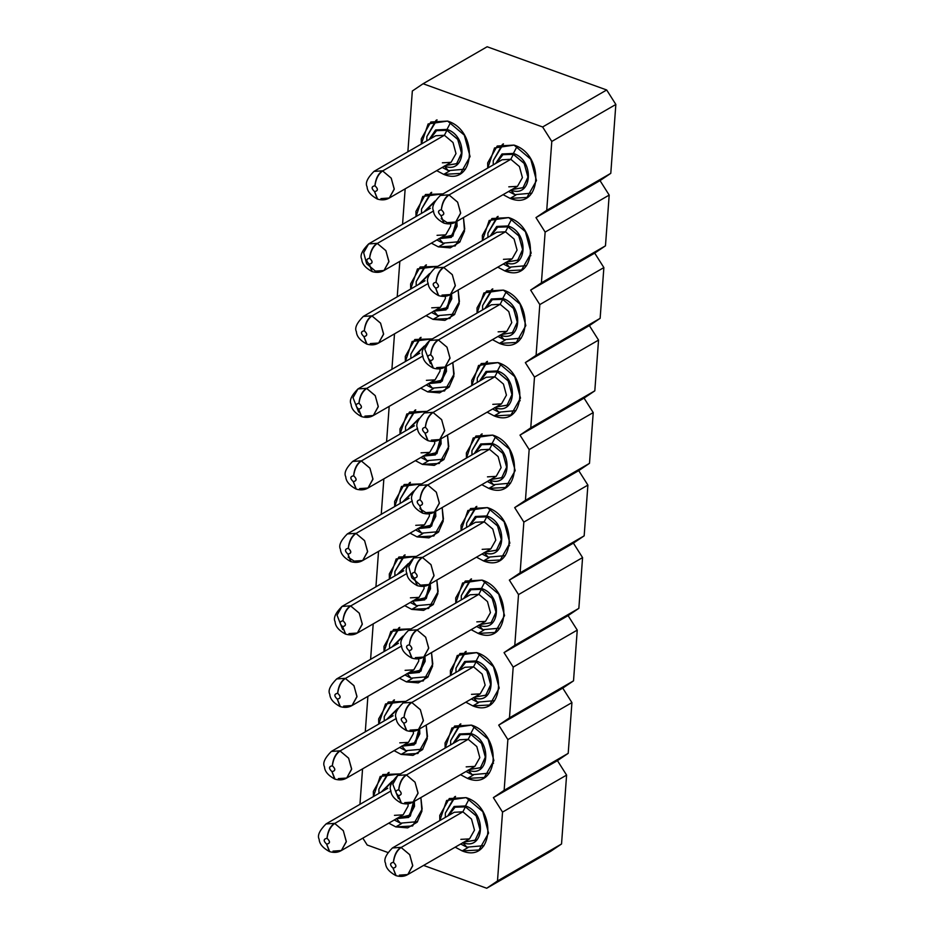 <?xml version="1.0" encoding="UTF-8"?>
<svg xmlns="http://www.w3.org/2000/svg" width="935" height="935" viewBox="0 0 935 935"><rect width="100%" height="100%" fill="white"/><g stroke="black" fill="none" stroke-linecap="round" stroke-linejoin="round"><path stroke-width="1.4" d="M578.73 470.621L587.893 485.101L584.165 535.848L573.412 543.118L582.575 557.599L578.847 608.358L568.083 615.627L577.246 630.108L573.517 680.855L562.765 688.125L571.928 702.606L568.2 753.353L557.435 760.634L566.598 775.103L561.538 843.989L550.785 851.259L561.538 843.989L566.598 775.103L557.435 760.634L568.2 753.353L571.928 702.606L562.765 688.125L573.517 680.855L577.246 630.108L568.083 615.627L578.847 608.358L582.575 557.599L573.412 543.118L584.165 535.848L587.893 485.101L578.73 470.621L514.682 507.611L525.435 500.342L529.163 449.583L520 435.114L530.764 427.833L534.493 377.085L525.33 362.605L536.082 355.335L539.811 304.588L530.648 290.107L541.412 282.837L545.14 232.079L535.977 217.598L546.73 210.328L551.79 141.454L542.627 126.973L423.099 83.741L412.335 91.011L407.87 151.821L412.335 91.011L423.099 83.741L542.627 126.973L606.686 89.982L615.849 104.463L610.789 173.337L600.025 180.607L609.188 195.088L605.471 245.835L594.707 253.116L603.87 267.585L600.141 318.344L589.377 325.614L598.54 340.095L594.812 390.842L584.059 398.123L593.222 412.592L589.494 463.351L578.73 470.621L589.494 463.351L593.222 412.592L584.059 398.123L594.812 390.842L598.54 340.095L589.377 325.614L600.141 318.344L603.87 267.585L594.707 253.116L605.471 245.835L609.188 195.088L600.025 180.607L610.789 173.337L615.849 104.463L606.686 89.982L487.158 46.75L606.686 89.982L542.627 126.973L551.79 141.454L615.849 104.463L551.79 141.454L546.73 210.328L610.789 173.337L546.73 210.328L535.977 217.598L600.025 180.607L535.977 217.598L545.14 232.079L609.188 195.088L545.14 232.079L541.412 282.837L605.471 245.835L541.412 282.837L530.648 290.107L594.707 253.116L530.648 290.107L539.811 304.588L603.87 267.585L539.811 304.588L536.082 355.335L600.141 318.344L536.082 355.335L525.33 362.605L589.377 325.614L525.33 362.605L534.493 377.085L598.54 340.095L534.493 377.085L530.764 427.833L594.812 390.842L530.764 427.833L520 435.114L584.059 398.123L520 435.114L529.163 449.583L593.222 412.592L529.163 449.583L525.435 500.342L589.494 463.351L525.435 500.342L514.682 507.611L523.845 522.092L514.682 507.611L578.73 470.621M381.246 514.332L383.853 478.86L381.246 514.332M378.535 551.37L375.928 586.829L378.535 551.37M373.205 623.867L370.599 659.339L373.205 623.867M367.887 696.376L365.281 731.836L367.887 696.376M362.558 768.874L359.952 804.345L362.558 768.874M362.838 838.146L367.198 845.018L387.698 852.428L367.198 845.018L362.838 838.146M423.602 865.424L486.726 888.25L497.49 880.98L502.539 812.094L493.376 797.625L504.14 790.344L507.869 739.597L498.706 725.116L509.47 717.846L513.186 667.099L504.035 652.618L514.788 645.349L518.516 594.59L509.353 580.109L520.117 572.839L523.845 522.092L587.893 485.101L523.845 522.092L520.117 572.839L584.165 535.848L520.117 572.839L509.353 580.109L573.412 543.118L509.353 580.109L518.516 594.59L582.575 557.599L518.516 594.59L514.788 645.349L578.847 608.358L514.788 645.349L504.035 652.618L568.083 615.627L504.035 652.618L513.186 667.099L577.246 630.108L513.186 667.099L509.47 717.846L573.517 680.855L509.47 717.846L498.706 725.116L562.765 688.125L498.706 725.116L507.869 739.597L571.928 702.606L507.869 739.597L504.14 790.344L568.2 753.353L504.14 790.344L493.376 797.625L557.435 760.634L493.376 797.625L502.539 812.094L566.598 775.103L502.539 812.094L497.49 880.98L561.538 843.989L497.49 880.98L486.726 888.25L550.785 851.259L486.726 888.25L423.602 865.424M405.159 188.858L402.553 224.318L405.159 188.858M399.829 261.356L397.223 296.827L399.829 261.356M394.5 333.865L391.905 369.325L394.5 333.865M389.182 406.363L386.576 441.834L389.182 406.363M462.194 850.908L455.181 847.18L462.194 850.908L468.003 847.566L462.194 850.908L479.012 849.985L488.561 833.097L482.799 811.662L466.109 797.625C497.712 807.361 493.563 863.952 462.194 850.908M439.812 820.591L446.603 800.477L466.109 797.625L449.303 798.548L439.754 815.437L439.812 820.591M467.523 778.411L460.499 774.683L467.523 778.411L473.32 775.057L467.523 778.411L484.33 777.488L493.89 760.587L488.117 739.164L471.439 725.116C503.042 734.852 498.881 791.442 467.523 778.411M445.142 748.082L451.921 727.979L471.439 725.116L454.632 726.039L445.072 742.939L445.142 748.082M472.853 705.902L465.829 702.185L472.853 705.902L478.65 702.559L472.853 705.902L489.659 704.978L499.208 688.09L493.446 666.667L476.757 652.618C508.371 662.354 504.21 718.945 472.853 705.902M450.471 675.584L457.25 655.482L476.757 652.618L459.95 653.542L450.401 670.43L450.471 675.584M478.171 633.404L471.147 629.676L478.171 633.404L483.968 630.05L478.171 633.404L494.977 632.481L504.538 615.581L498.764 594.157L482.086 580.109C513.689 589.856 509.54 646.436 478.171 633.404M455.789 603.087L462.568 582.972L482.086 580.109L465.279 581.044L455.719 597.933L455.789 603.087M483.5 560.907L476.476 557.178L483.5 560.907L489.297 557.552L483.5 560.907L500.307 559.971L509.856 543.083L504.094 521.66L487.416 507.611C519.019 517.347 514.858 573.938 483.5 560.907M461.119 530.577L467.897 510.475L487.416 507.611L470.597 508.535L461.048 525.435L461.119 530.577M395.797 826.891L388.773 823.162L395.797 826.891L401.594 823.548L395.797 826.891L412.604 825.967L422.152 809.079L420.867 797.567L421.919 811.206L417.127 822.192L407.66 827.884L395.797 826.891M373.416 796.573L380.194 776.459L400.46 773.888L382.894 774.531L373.345 791.419L373.416 796.573M401.115 754.393L394.091 750.665L401.115 754.393L406.912 751.039L401.115 754.393L417.922 753.47L427.482 736.57L426.196 725.069L427.237 738.697L422.445 749.695L412.978 755.375L401.115 754.393M378.733 724.064L385.512 703.962L405.79 701.39L388.224 702.021L378.663 718.921L378.733 724.064M406.444 681.884L399.42 678.167L406.444 681.884L412.242 678.541L406.444 681.884L423.251 680.96L432.8 664.072L431.514 652.56L432.566 666.199L427.774 677.185L418.307 682.877L406.444 681.884M384.063 651.566L390.842 631.464L411.108 628.881L393.542 629.524L383.993 646.412L384.063 651.566M411.762 609.386L404.738 605.658L411.762 609.386L417.559 606.032L411.762 609.386L428.581 608.463L438.129 591.563L436.844 580.062L437.884 593.702L433.104 604.688L423.625 610.368L411.762 609.386M389.381 579.069L396.159 558.955L416.437 556.383L398.871 557.026L389.322 573.915L389.381 579.069M417.092 536.889L410.068 533.16L417.092 536.889L422.889 533.534L417.092 536.889L433.898 535.954L443.447 519.065L442.161 507.565L443.213 521.192L438.421 532.179L428.955 537.87L417.092 536.889M394.71 506.56L401.489 486.457L421.755 483.886L404.189 484.517L394.64 501.417L394.71 506.56M488.818 488.397L481.794 484.669L488.818 488.397L494.615 485.055L488.818 488.397L505.636 487.474L515.185 470.585L509.423 449.151L492.733 435.114C524.336 444.85 520.187 501.429 488.818 488.397M466.436 458.08L473.215 437.966L492.733 435.114L475.927 436.037L466.378 452.926L466.436 458.08M494.147 415.9L487.123 412.171L494.147 415.9L499.944 412.545L494.147 415.9L510.954 414.976L520.503 398.076L514.741 376.653L498.063 362.605C529.666 372.34 525.505 428.931 494.147 415.9M471.766 385.571L478.545 365.468L498.063 362.605L481.244 363.528L471.696 380.428L471.766 385.571M499.465 343.39L492.441 339.662L499.465 343.39L505.262 340.048L499.465 343.39L516.284 342.467L525.832 325.579L520.07 304.156L503.381 290.107C534.984 299.843 530.835 356.434 499.465 343.39M477.084 313.073L483.874 292.959L503.381 290.107L486.574 291.03L477.025 307.919L477.084 313.073M504.795 270.893L497.771 267.165L504.795 270.893L510.592 267.539L504.795 270.893L521.601 269.97L531.15 253.069L525.388 231.646L508.71 217.598C540.313 227.345 536.152 283.924 504.795 270.893M482.413 240.576L489.192 220.461L508.71 217.598L491.892 218.521L482.343 235.421L482.413 240.576M510.113 198.384L503.088 194.667L510.113 198.384L515.91 195.041L510.113 198.384L526.931 197.46L536.48 180.572L530.718 159.149L514.028 145.1C545.631 154.836 541.482 211.427 510.113 198.384M487.731 168.066L494.522 147.964L514.028 145.1L497.221 146.024L487.673 162.912L487.731 168.066M422.41 464.379L415.385 460.651L422.41 464.379L428.207 461.037L422.41 464.379L439.228 463.456L448.777 446.568L447.491 435.055L448.531 448.695L443.751 459.681L434.272 465.373L422.41 464.379M400.028 434.062L406.818 413.948L427.085 411.377L409.518 412.019L399.97 428.908L400.028 434.062M427.739 391.882L420.715 388.154L427.739 391.882L433.536 388.528L427.739 391.882L444.546 390.959L454.094 374.058L452.809 362.558L453.861 376.186L449.069 387.183L439.602 392.864L427.739 391.882M405.358 361.553L412.136 341.45L432.402 338.879L414.836 339.51L405.287 356.41L405.358 361.553M433.057 319.373L426.044 315.644L433.057 319.373L438.854 316.03L433.057 319.373L449.875 318.449L459.424 301.561L458.138 290.049L459.19 303.688L454.398 314.674L444.92 320.366L433.057 319.373M410.675 289.055L417.466 268.941L437.732 266.37L420.166 267.013L410.617 283.901L410.675 289.055M438.386 246.875L431.362 243.147L438.386 246.875L444.183 243.521L438.386 246.875L455.193 245.952L464.753 229.052L463.456 217.551L464.508 231.19L459.716 242.177L450.249 247.857L438.386 246.875M416.005 216.558L422.784 196.444L443.061 193.872L425.495 194.503L415.935 211.403L416.005 216.558M443.716 174.366L436.692 170.649L443.716 174.366L449.513 171.023L443.716 174.366L460.523 173.442L470.071 156.554L464.309 135.131L447.62 121.082C479.234 130.818 475.074 187.409 443.716 174.366M421.334 144.048L428.113 123.946L447.62 121.082L430.813 122.006L421.264 138.894L421.334 144.048M487.158 46.75L423.099 83.741L487.158 46.75M466.857 847.18L460.686 844.001L466.857 847.18L462.813 842.575L466.857 847.18L483.979 845.661L466.857 847.18M445.329 817.412L445.329 813.158L454.48 796.959L455.532 796.398L445.329 813.111L445.329 817.412M472.175 774.683L466.016 771.504L472.175 774.683L468.131 770.066L472.175 774.683L489.309 773.163L472.175 774.683M450.647 744.903L450.647 740.66L459.81 724.45L460.85 723.9L450.647 740.613L450.647 744.903M477.505 702.173L471.333 698.994L477.505 702.173L473.461 697.568L477.505 702.173L494.627 700.666L477.505 702.173M455.976 672.405L455.976 668.151L465.127 651.952L466.179 651.391L455.976 668.116L455.976 672.405M482.822 629.676L476.663 626.497L482.822 629.676L478.79 625.071L482.822 629.676L499.956 628.156L482.822 629.676M461.306 599.896L461.294 595.653L470.457 579.443L471.497 578.894L461.294 595.607L461.306 599.896M488.152 557.167L481.981 553.987L488.152 557.167L484.108 552.562L488.152 557.167L505.274 555.659L488.152 557.167M466.623 527.398L466.623 523.144L475.786 506.945L476.827 506.396L466.623 523.109L466.623 527.398M400.449 823.162L394.278 819.983L400.449 823.162L396.405 818.557L400.449 823.162L417.571 821.643L400.449 823.162M378.92 793.394L378.92 789.14L388.072 772.941L389.124 772.38L378.92 789.093L378.92 793.394M405.767 750.665L399.607 747.486L405.767 750.665L401.734 746.048L405.767 750.665L422.9 749.145L405.767 750.665M384.25 720.885L384.238 716.642L393.401 700.432L394.441 699.883L384.238 716.596L384.25 720.885M411.096 678.155L404.925 674.976L411.096 678.155L407.052 673.551L411.096 678.155L428.218 676.648L411.096 678.155M389.568 648.387L389.568 644.133L398.731 627.934L399.771 627.373L389.568 644.086L389.568 648.387M416.426 605.658L410.255 602.479L416.426 605.658L412.382 601.053L416.426 605.658L433.548 604.139L416.426 605.658M394.897 575.878L394.886 571.636L404.049 555.425L405.089 554.876L394.897 571.589L394.897 575.878M421.743 533.149L415.572 529.97L421.743 533.149L417.7 528.544L421.743 533.149L438.866 531.641L421.743 533.149M400.215 503.381L400.215 499.126L409.378 482.927L410.418 482.378L400.215 499.091L400.215 503.381M493.481 484.669L487.31 481.49L493.481 484.669L489.437 480.064L493.481 484.669L510.603 483.15L493.481 484.669M471.953 454.889L471.941 450.647L481.104 434.436L482.144 433.887L471.953 450.6L471.953 454.889M498.799 412.171L492.628 408.992L498.799 412.171L494.755 407.555L498.799 412.171L515.921 410.652L498.799 412.171M477.271 382.392L477.271 378.137L486.434 361.938L487.474 361.389L477.271 378.102L477.271 382.392M504.129 339.662L497.958 336.483L504.129 339.662L500.085 335.057L504.129 339.662L521.251 338.154L504.129 339.662M482.6 309.894L482.589 305.64L491.752 289.441L492.803 288.88L482.6 305.593L482.6 309.894M509.446 267.165L503.275 263.986L509.446 267.165L505.403 262.548L509.446 267.165L526.569 265.645L509.446 267.165M487.918 237.385L487.918 233.142L497.081 216.932L498.121 216.382L487.918 233.095L487.918 237.385M514.776 194.655L508.605 191.476L514.776 194.655L510.732 190.05L514.776 194.655L531.898 193.148L514.776 194.655M493.248 164.887L493.236 160.633L502.399 144.434L503.451 143.873L493.248 160.598L493.248 164.887M427.073 460.651L420.902 457.472L427.073 460.651L423.029 456.046L427.073 460.651L444.195 459.132L427.073 460.651M405.545 430.871L405.533 426.629L414.696 410.418L415.748 409.869L405.545 426.582L405.545 430.871M432.391 388.154L426.22 384.975L432.391 388.154L428.347 383.537L432.391 388.154L449.513 386.634L432.391 388.154M410.862 358.374L410.862 354.12L420.025 337.921L421.066 337.371L410.862 354.084L410.862 358.374M437.72 315.644L431.549 312.465L437.72 315.644L433.676 311.039L437.72 315.644L454.842 314.137L437.72 315.644M416.192 285.876L416.18 281.622L425.343 265.423L426.395 264.862L416.192 281.575L416.192 285.876M443.038 243.147L436.879 239.968L443.038 243.147L438.994 238.53L443.038 243.147L460.172 241.627L443.038 243.147M421.51 213.367L421.51 209.124L430.673 192.914L431.713 192.365L421.51 209.078L421.51 213.367M448.368 170.637L442.197 167.458L448.368 170.637L444.324 166.033L448.368 170.637L465.49 169.13L448.368 170.637M426.839 140.869L426.839 136.615L435.99 120.416L437.042 119.855L426.839 136.58L426.839 140.869M447.666 816.056L454.153 806.484L465.501 805.958L469.136 798.922L465.501 805.958C487.182 812.76 484.377 851.399 462.813 842.575C484.365 851.528 487.217 812.655 465.501 805.958L454.036 806.543L447.666 816.056M452.996 743.547L459.471 733.975L470.819 733.461L474.454 726.425L470.819 733.461C492.511 740.263 489.695 778.89 468.131 770.066C489.683 779.03 492.535 740.146 470.819 733.461L459.365 734.045L452.996 743.547M458.314 671.049L464.8 661.477L476.149 660.952L479.784 653.916L476.149 660.952C497.829 667.765 495.024 706.392 473.461 697.568C495.012 706.521 497.864 667.648 476.149 660.952L464.683 661.536L458.314 671.049M463.643 598.552L470.118 588.98L481.478 588.454L485.101 581.418L481.478 588.454C503.159 595.256 500.342 633.895 478.79 625.071C500.33 634.024 503.194 595.139 481.478 588.454L470.013 589.038L463.643 598.552M468.961 526.043L475.447 516.471L486.796 515.945L490.431 508.921L486.796 515.945C508.488 522.758 505.671 561.386 484.108 552.562C505.66 561.514 508.511 522.642 486.796 515.945L475.331 516.541L468.961 526.043M381.258 792.038L392.361 781.029L381.258 792.038M414.298 801.365L414.521 806.344L408.747 817.424L396.627 818.628L410.301 816.138L414.298 801.365M386.587 719.529L397.691 708.531L386.587 719.529M419.616 728.868L419.838 733.835L414.065 744.914L401.945 746.13L415.631 743.629L419.616 728.868M391.917 647.032L403.02 636.034L391.917 647.032M424.946 656.358L425.168 661.337L419.394 672.417L407.274 673.632L420.96 671.131L424.946 656.358M397.235 574.534L408.338 563.524L397.235 574.534M430.264 583.861L430.486 588.84L424.712 599.919L412.592 601.123L426.278 598.622L430.264 583.861M402.564 502.025L413.667 491.027L402.564 502.025M435.593 511.351L435.815 516.33L430.042 527.41L417.922 528.626L431.608 526.125L435.593 511.351M474.29 453.545L480.777 443.973L492.126 443.447L495.749 436.411L492.126 443.447C513.806 450.249 510.989 488.888 489.437 480.064C510.977 489.017 513.841 450.132 492.126 443.447L480.66 444.031L474.29 453.545M479.62 381.036L486.095 371.464L497.443 370.95L501.078 363.914L497.443 370.95C519.135 377.752 516.319 416.379 494.755 407.555C516.307 416.519 519.159 377.635 497.443 370.95L485.978 371.534L479.62 381.036M484.938 308.538L491.424 298.966L502.773 298.44L506.408 291.404L502.773 298.44C524.453 305.254 521.636 343.881 500.085 335.057C521.625 344.01 524.488 305.137 502.773 298.44L491.307 299.025L484.938 308.538M490.267 236.041L496.742 226.457L508.091 225.943L511.725 218.907L508.091 225.943C529.783 232.745 526.966 271.384 505.403 262.548C526.954 271.512 529.806 232.628 508.091 225.943L496.637 226.527L490.267 236.041M495.585 163.531L502.072 153.959L513.42 153.434L517.055 146.409L513.42 153.434C535.1 160.247 532.295 198.874 510.732 190.05C532.284 199.003 535.136 160.13 513.42 153.434L501.955 154.018L495.585 163.531M407.882 429.527L418.985 418.518L407.882 429.527M440.911 438.854L441.133 443.833L435.359 454.913L423.239 456.116L436.925 453.627L440.911 438.854M413.212 357.018L424.315 346.02L413.212 357.018M446.24 366.356L446.462 371.324L440.689 382.403L428.569 383.619L442.255 381.118L446.24 366.356M418.529 284.52L429.632 273.523L418.529 284.52M451.558 293.847L451.78 298.826L446.007 309.906L433.887 311.11L447.573 308.62L451.558 293.847M423.859 212.023L434.962 201.013L423.859 212.023M456.888 221.35L457.11 226.328L451.336 237.397L439.216 238.612L452.902 236.111L456.888 221.35M429.177 139.514L435.663 129.942L447.012 129.416L450.647 122.391L447.012 129.416C468.692 136.23 465.887 174.857 444.324 166.033C465.875 174.985 468.727 136.113 447.012 129.416L435.546 130L429.177 139.514M448.707 815.449L454.936 807.209L465.431 806.87L476.137 815.729L480.134 829.38L475.19 840.156L464.076 842.049L475.038 840.273L480.099 830.035L476.324 816.033L465.431 806.87L455.088 807.127L448.707 815.449M454.036 742.951L460.265 734.7L470.761 734.361L481.455 743.231L485.452 756.871L480.508 767.658L469.393 769.54L480.356 767.775L485.417 757.525L481.654 743.535L470.761 734.361L460.417 734.629L454.036 742.951M459.365 670.453L465.583 662.202L476.079 661.863L486.784 670.734L490.781 684.373L485.838 695.161L474.723 697.042L485.686 695.278L490.746 685.028L486.983 671.038L476.079 661.863L465.747 662.12L459.365 670.453M464.683 597.944L470.913 589.704L481.408 589.354L492.102 598.225L496.099 611.876L491.156 622.652L480.041 624.545L491.015 622.768L496.064 612.519L492.301 598.529L481.408 589.354L471.065 589.623L464.683 597.944M470.013 525.447L476.231 517.195L486.726 516.856L497.432 525.727L501.429 539.366L496.485 550.154L485.37 552.036L496.333 550.271L501.394 540.021L497.63 526.031L486.726 516.856L476.394 517.113L470.013 525.447M382.31 791.431L391.858 782.092L382.31 791.431M413.55 801.798L409.869 815.168L397.667 818.031L408.63 816.255L413.691 806.017L413.55 801.798M387.628 718.933L397.176 709.583L387.628 718.933M418.868 729.3L415.198 742.659L402.985 745.522L413.96 743.757L419.009 733.508L418.868 729.3M392.957 646.436L402.506 637.086L392.957 646.436M424.198 656.791L420.516 670.161L408.315 673.025L419.277 671.248L424.338 661.01L424.198 656.791M398.275 573.926L407.824 564.588L398.275 573.926M429.516 584.293L425.846 597.652L413.632 600.527L424.607 598.751L429.656 588.501L429.516 584.293M403.604 501.429L413.153 492.079L403.604 501.429M434.845 511.784L431.164 525.154L418.962 528.018L429.925 526.253L434.985 516.003L434.845 511.784M475.331 452.937L481.56 444.698L492.055 444.359L502.75 453.218L506.747 466.869L501.803 477.645L490.688 479.538L501.663 477.762L506.712 467.523L502.948 453.522L492.055 444.359L481.712 444.616L475.331 452.937M480.66 380.44L486.878 372.188L497.385 371.85L508.079 380.72L512.076 394.36L507.132 405.147L496.017 407.029L506.98 405.264L512.041 395.014L508.278 381.024L497.385 371.85L487.041 372.118L480.66 380.44M485.978 307.931L492.207 299.691L502.703 299.352L513.409 308.211L517.406 321.862L512.462 332.638L501.335 334.531L512.31 332.755L517.359 322.517L513.596 308.527L502.703 299.352L492.359 299.609L485.978 307.931M491.307 235.433L497.525 227.193L508.032 226.843L518.726 235.714L522.723 249.353L517.78 260.14L506.665 262.034L517.628 260.257L522.688 250.007L518.925 236.017L508.032 226.843L497.689 227.111L491.307 235.433M496.625 162.935L502.855 154.684L513.35 154.345L524.056 163.216L528.053 176.855L523.109 187.643L511.983 189.524L522.957 187.76L528.018 177.51L524.243 163.52L513.35 154.345L503.007 154.602L496.625 162.935M408.922 428.92L418.483 419.581L408.922 428.92M440.163 439.286L436.493 452.645L424.28 455.52L435.254 453.744L440.303 443.506L440.163 439.286M414.252 356.422L423.8 347.072L414.252 356.422M445.492 366.789L441.811 380.148L429.609 383.011L440.572 381.246L445.633 370.996L445.492 366.789M419.57 283.913L429.13 274.574L419.57 283.913M450.81 294.28L447.14 307.65L434.939 310.514L445.901 308.737L450.962 298.499L450.81 294.28M424.899 211.415L434.448 202.077L424.899 211.415M456.14 221.782L452.458 235.141L440.256 238.016L451.219 236.239L456.28 225.99L456.14 221.782M430.229 138.918L436.446 130.666L446.942 130.327L457.647 139.198L461.645 152.837L456.701 163.625L445.586 165.507L456.549 163.742L461.609 153.492L457.846 139.502L446.942 130.327L436.61 130.584L430.217 138.918M401.115 847.484C396.908 850.511 394.36 855.455 393.448 862.327C396.814 865.483 396.685 867.423 393.086 868.147L396.113 875.674C400.519 876.925 404.411 876.551 407.777 874.552L399.397 875.137L407.777 874.552L412.744 865.483L409.659 854.613L401.115 847.484L409.74 854.742L412.721 865.822L407.777 874.552L469.545 838.882L474.489 830.151L471.509 819.072L462.883 811.814L401.115 847.484L462.883 811.814L454.188 812.293L462.883 811.814L465.431 806.87L462.883 811.814L471.509 819.072L474.489 830.151L469.545 838.882L460.861 839.361M406.433 774.975C402.237 778.002 399.677 782.946 398.777 789.818C402.132 792.985 402.015 794.925 398.415 795.638L401.431 803.177C405.848 804.427 409.74 804.053 413.106 802.055L404.726 802.639L413.106 802.055L418.062 792.985L414.976 782.116L406.433 774.975L415.058 782.244L418.038 793.324L413.106 802.055L474.875 766.384L479.807 757.654L476.827 746.574L468.201 739.304L406.433 774.975L468.201 739.304L459.517 739.784L468.201 739.304L470.761 734.361L468.201 739.304L476.827 746.574L479.807 757.654L474.875 766.384L466.179 766.864M410.044 730.141L418.424 729.545L423.391 720.476L420.306 709.607L411.762 702.477L420.388 709.735L423.368 720.815L418.424 729.545L480.193 693.875L485.136 685.145L482.156 674.065L473.531 666.807L411.762 702.477L473.531 666.807L464.835 667.286L473.531 666.807L476.079 661.863L473.531 666.807L482.156 674.065L485.136 685.145L480.193 693.875L471.509 694.354M417.08 629.98C412.884 632.995 410.325 637.951 409.425 644.811C412.779 647.978 412.662 649.918 409.062 650.631L412.078 658.17C416.496 659.42 420.388 659.046 423.754 657.048L415.374 657.632L423.754 657.048L428.709 647.978L425.624 637.109L417.08 629.98L425.705 637.238L428.686 648.317L423.754 657.048L485.522 621.378L490.454 612.647L487.474 601.567L478.849 594.309L417.08 629.98L478.849 594.309L470.165 594.777L478.849 594.309L481.408 589.354L478.849 594.309L487.474 601.567L490.454 612.647L485.522 621.378L476.827 621.857M422.41 557.47C418.202 560.497 415.654 565.441 414.743 572.313C418.109 575.469 417.992 577.409 414.392 578.134L417.407 585.672C421.814 586.923 425.705 586.549 429.083 584.55L420.692 585.135L429.083 584.55L434.039 575.469L430.953 564.6L422.41 557.47L431.035 564.74L434.015 575.808L429.083 584.55L490.84 548.88L495.784 540.138L492.803 529.058L484.178 521.8L422.41 557.47L484.178 521.8L475.483 522.279L484.178 521.8L486.726 516.856L484.178 521.8L492.803 529.058L495.784 540.138L490.84 548.88L482.156 549.348M387.78 788.275L326.011 823.945L334.403 823.361L326.011 823.945C319.443 830.572 317.152 835.68 319.151 839.268C319.349 843.791 322.75 847.881 329.365 851.54L326.619 844.106C323.265 840.939 323.381 838.999 326.981 838.286C327.729 831.32 330.195 826.353 334.403 823.361M334.707 823.466C330.499 826.493 327.951 831.437 327.04 838.298C330.406 841.465 330.277 843.405 326.677 844.13L329.704 851.656C334.111 852.907 338.002 852.533 341.368 850.534L332.989 851.119L341.368 850.534L346.336 841.465L343.25 830.596L334.707 823.466L390.923 790.998L334.707 823.466L343.332 830.724L346.312 841.804L341.368 850.534L403.137 814.864L408.081 806.134L408.069 803.796L408.081 806.134L403.137 814.864L394.453 815.343M393.109 715.766L331.341 751.436L339.721 750.852L331.341 751.436C324.761 758.063 322.481 763.17 324.48 766.77C324.667 771.281 328.08 775.372 334.695 779.042L331.937 771.597C328.582 768.441 328.699 766.501 332.299 765.777C333.047 758.823 335.525 753.844 339.721 750.852M340.024 750.957C335.829 753.984 333.269 758.928 332.369 765.8C335.723 768.967 335.607 770.908 332.007 771.62L335.022 779.159C339.44 780.409 343.332 780.035 346.698 778.037L338.318 778.621L346.698 778.037L351.654 768.967L348.568 758.098L340.024 750.957L396.253 718.501L340.024 750.957L348.65 758.227L351.63 769.306L346.698 778.037L408.466 742.367L413.399 733.624L413.399 731.287L413.399 733.624L408.466 742.367L399.771 742.846M398.427 643.268L336.658 678.939L345.05 678.354L336.658 678.939C330.09 685.565 327.799 690.673 329.798 694.261C329.997 698.784 333.398 702.875 340.013 706.533L337.266 699.099C333.912 695.932 334.029 693.992 337.628 693.279C338.376 686.325 340.843 681.346 345.05 678.354M343.636 706.124L352.027 705.528L356.983 696.458L353.897 685.589L345.354 678.459L401.571 645.991L345.354 678.459L353.979 685.717L356.96 696.797L352.027 705.528L413.784 669.857L418.728 661.127L418.716 658.789L418.728 661.127L413.784 669.857L405.1 670.337M403.756 570.759L341.988 606.441L350.368 605.845L341.988 606.441C335.408 613.056 333.129 618.175 335.127 621.763C335.326 626.275 338.727 630.365 345.342 634.035M350.683 605.962C346.476 608.977 343.916 613.933 343.016 620.793C346.371 623.961 346.254 625.901 342.654 626.614L345.669 634.152C350.087 635.403 353.979 635.029 357.345 633.03L348.965 633.614L357.345 633.03L362.301 623.961L359.215 613.091L350.683 605.962L406.9 573.494L350.683 605.962L359.309 613.22L362.289 624.299L357.345 633.03L419.114 597.36L424.046 588.629L424.046 586.28L424.046 588.629L419.114 597.36L410.418 597.839M409.074 498.261L347.317 533.932L355.697 533.347L347.317 533.932C340.737 540.559 338.447 545.666 340.445 549.266C340.644 553.777 344.045 557.868 350.66 561.538M356.001 533.453C351.794 536.48 349.246 541.423 348.346 548.296C351.7 551.451 351.583 553.391 347.984 554.116L350.999 561.654C355.417 562.905 359.297 562.531 362.675 560.533L354.283 561.117L362.675 560.533L367.63 551.451L364.545 540.582L356.001 533.453L412.218 500.985L356.001 533.453L364.627 540.722L367.607 551.79L362.675 560.533L424.443 524.862L429.375 516.12L429.364 513.783L429.375 516.12L424.443 524.862L415.748 525.33M426.021 512.625L434.401 512.041L439.356 502.972L436.271 492.102L427.739 484.973L436.365 492.231L439.345 503.31L434.401 512.041L496.169 476.371L501.102 467.64L498.121 456.56L489.496 449.303L427.739 484.973L489.496 449.303L480.812 449.782L489.496 449.303L492.055 444.359L489.496 449.303L498.121 456.56L501.102 467.64L496.169 476.371L487.474 476.85M431.339 440.128L439.731 439.543L444.686 430.474L441.6 419.593L433.057 412.464L441.682 419.733L444.663 430.801L439.731 439.543L501.499 403.873L506.431 395.131L503.451 384.063L494.825 376.793L433.057 412.464L494.825 376.793L486.13 377.272L494.825 376.793L497.385 371.85L494.825 376.793L503.451 384.063L506.431 395.131L501.499 403.873L492.803 404.352M436.668 367.619L445.048 367.034L450.004 357.965L446.918 347.095L438.386 339.966L447.012 347.224L449.992 358.304L445.048 367.034L506.817 331.364L511.761 322.633L508.78 311.554L500.155 304.296L438.386 339.966L500.155 304.296L491.459 304.775L500.155 304.296L502.703 299.352L500.155 304.296L508.78 311.554L511.761 322.633L506.817 331.364L498.121 331.843M441.986 295.121L450.378 294.537L455.333 285.467L452.248 274.598L443.704 267.468L452.33 274.726L455.31 285.806L450.378 294.537L512.146 258.866L517.078 250.136L514.098 239.056L505.473 231.786L443.704 267.468L505.473 231.786L496.789 232.266L505.473 231.798L508.032 226.843L505.473 231.786L514.098 239.056L517.078 250.136L512.146 258.866L503.451 259.346M447.316 222.623L455.696 222.039L460.663 212.958L457.577 202.089L449.034 194.959L457.659 202.217L460.639 213.297L455.696 222.039L517.464 186.357L522.408 177.627L519.428 166.547L510.802 159.289L449.034 194.959L510.802 159.289L502.107 159.768L510.802 159.289L513.35 154.345L510.802 159.289L519.428 166.547L522.408 177.627L517.464 186.357L508.78 186.836M414.404 425.764L352.635 461.434L361.015 460.85L352.635 461.434C346.067 468.061 343.776 473.168 345.775 476.757C345.973 481.268 349.374 485.37 355.99 489.028M359.613 488.608L367.993 488.023L372.948 478.954L369.874 468.084L361.331 460.955L417.548 428.487L361.331 460.955L369.956 468.213L372.936 479.293L367.993 488.023L429.761 452.353L434.705 443.622L434.693 441.273L434.705 443.622L429.761 452.353L421.066 452.832M419.733 353.255L357.965 388.925L366.345 388.341L357.965 388.925C351.385 395.552 349.094 400.659 351.092 404.259C351.291 408.77 354.704 412.861 361.307 416.531L358.561 409.086C355.207 405.93 355.323 403.99 358.923 403.266C359.671 396.311 362.149 391.333 366.345 388.341M364.93 416.11L373.322 415.526L378.278 406.456L375.192 395.575L366.649 388.446L422.865 355.99L366.649 388.446L375.274 395.715L378.254 406.783L373.322 415.526L435.091 379.855L440.023 371.113L440.023 368.776L440.023 371.113L435.091 379.855L426.395 380.335M425.051 280.757L363.283 316.427L371.662 315.843L363.283 316.427C356.714 323.054 354.423 328.162 356.422 331.75C356.621 336.273 360.022 340.363 366.637 344.022L363.89 336.588C360.524 333.421 360.653 331.481 364.253 330.768C365.001 323.814 367.467 318.835 371.662 315.843M370.26 343.601L378.64 343.016L383.607 333.947L380.522 323.078L371.978 315.948L428.195 283.48L371.978 315.948L380.603 323.206L383.584 334.286L378.64 343.016L440.408 307.346L445.352 298.616L445.341 296.278L445.352 298.616L440.408 307.346L431.725 307.825M430.38 208.248L368.612 243.918L376.992 243.334L368.612 243.918C362.032 250.545 359.741 255.652 361.751 259.252C361.938 263.764 365.351 267.854 371.955 271.524L369.208 264.079C365.854 260.923 365.971 258.983 369.57 258.259C370.318 251.305 372.796 246.337 376.992 243.334M375.589 271.103L383.969 270.519L388.925 261.449L385.839 250.58L377.296 243.451L433.513 210.983L377.296 243.451L385.921 250.709L388.902 261.788L383.969 270.519L445.738 234.849L450.67 226.118L450.67 223.769L450.67 226.118L445.738 234.849L437.042 235.328M380.907 198.606L389.287 198.021L394.254 188.94L391.169 178.071L382.625 170.941L391.251 178.199L394.231 189.279L389.287 198.021L451.056 162.339L456 153.609L453.019 142.529L444.394 135.271L382.625 170.941L444.394 135.271L435.698 135.75L444.394 135.271L446.942 130.327L444.394 135.271L453.019 142.529L456 153.609L451.056 162.339L442.372 162.819M454.188 812.293L392.419 847.963L400.799 847.379L392.419 847.963C385.851 854.59 383.56 859.697 385.559 863.285C385.758 867.809 389.159 871.899 395.774 875.557M398.439 798.607L392.805 784.196L397.749 775.454L406.129 774.87L397.749 775.454C391.169 782.081 388.89 787.188 390.888 790.788C391.075 795.299 394.488 799.39 401.103 803.06M464.835 667.286L403.067 702.956L411.458 702.372L403.067 702.956C396.498 709.583 394.208 714.691 396.206 718.279C396.405 722.802 399.806 726.892 406.421 730.551L403.675 723.117C400.32 719.962 400.437 718.01 404.037 717.297C404.785 710.343 407.251 705.364 411.458 702.372M470.165 594.777L408.396 630.459L416.776 629.863L408.396 630.459C401.816 637.074 399.537 642.193 401.536 645.781C401.723 650.292 405.135 654.383 411.751 658.053L408.992 650.62C405.638 647.452 405.755 645.512 409.355 644.788C410.103 637.834 412.58 632.866 416.776 629.863M420.388 585.029L411.762 577.76L408.782 566.68L413.714 557.95L422.106 557.365L413.714 557.95C407.146 564.576 404.855 569.684 406.854 573.284C407.052 577.795 410.453 581.886 417.068 585.555L414.322 578.111C410.968 574.955 411.084 573.015 414.684 572.29C415.432 565.336 417.898 560.357 422.106 557.365M342.689 629.582L337.044 615.172L341.988 606.441M353.979 561L348.124 557.202M425.705 512.52L419.862 508.722M480.812 449.782L419.044 485.452L427.424 484.868L419.044 485.452C412.464 492.079 410.184 497.186 412.183 500.774C412.382 505.297 415.783 509.388 422.398 513.046L419.651 505.613C416.285 502.446 416.414 500.505 420.002 499.793C420.75 492.827 423.228 487.86 427.424 484.868M486.13 377.272L424.373 412.943L432.753 412.358L424.373 412.943C417.793 419.57 415.502 424.677 417.501 428.277C417.7 432.788 421.101 436.879 427.716 440.549L424.969 433.104C421.615 429.948 421.732 428.008 425.332 427.283C426.079 420.329 428.557 415.35 432.753 412.358M430.392 363.598L424.759 349.176L429.691 340.445L438.071 339.861L429.691 340.445C423.123 347.072 420.832 352.179 422.83 355.767C423.029 360.291 426.43 364.381 433.045 368.039L430.299 360.606C426.933 357.439 427.061 355.499 430.661 354.786C431.397 347.832 433.875 342.853 438.071 339.861M496.789 232.266L435.02 267.936L443.4 267.352L435.02 267.936C428.44 274.563 426.15 279.67 428.148 283.27C428.347 287.781 431.76 291.872 438.363 295.542L435.617 288.097C432.262 284.941 432.379 283.001 435.979 282.276C436.727 275.322 439.205 270.355 443.4 267.352M447.012 222.507L441.156 218.708M502.107 159.768L440.338 195.438L448.718 194.854L440.338 195.438C433.77 202.065 431.479 207.173 433.478 210.761C433.676 215.284 437.077 219.374 443.693 223.044M358.654 412.078L353.021 397.667L357.965 388.925M375.274 270.998L366.649 263.74L363.668 252.66L368.612 243.918M435.698 135.75L373.93 171.421L382.322 170.836L373.93 171.421C367.361 178.047 365.071 183.155 367.069 186.743C367.268 191.266 370.669 195.357 377.284 199.026L374.538 191.581C371.183 188.426 371.3 186.486 374.9 185.761C375.648 178.807 378.114 173.828 382.322 170.836M492.161 764.094L493.575 763.147M508.137 546.589L509.552 545.643M518.785 401.583L520.199 400.636M529.432 256.576L530.846 255.629M452.376 377.565L453.791 376.618M395.914 875.604L393.027 868.124C389.661 864.957 389.79 863.017 393.39 862.304C394.138 855.35 396.604 850.371 400.799 847.379M401.244 803.107L398.345 795.615C394.991 792.459 395.108 790.519 398.707 789.794C399.455 782.84 401.933 777.862 406.129 774.87M411.762 702.477C407.555 705.504 405.007 710.448 404.095 717.32C407.461 720.476 407.333 722.416 403.733 723.141L406.76 730.667C411.166 731.918 415.058 731.544 418.424 729.545M345.354 678.459C341.146 681.486 338.599 686.43 337.687 693.303C341.053 696.458 340.936 698.398 337.336 699.123L340.352 706.65C344.758 707.9 348.65 707.526 352.027 705.528M345.483 634.082L342.596 626.602C339.23 623.435 339.358 621.495 342.946 620.77C343.694 613.816 346.172 608.849 350.368 605.845M350.812 561.584L347.913 554.093C344.559 550.937 344.676 548.997 348.276 548.272C349.024 541.318 351.502 536.339 355.697 533.347M427.739 484.973C423.532 488 420.972 492.944 420.072 499.804C423.426 502.972 423.31 504.912 419.71 505.636L422.725 513.163C427.143 514.414 431.035 514.04 434.401 512.041M433.057 412.464C428.849 415.491 426.302 420.434 425.402 427.307C428.756 430.462 428.639 432.414 425.039 433.127L428.055 440.666C432.461 441.916 436.353 441.542 439.731 439.543M438.386 339.966C434.179 342.993 431.619 347.937 430.719 354.809C434.074 357.965 433.957 359.905 430.357 360.63L433.373 368.156C437.79 369.407 441.682 369.033 445.048 367.034M443.704 267.468C439.497 270.484 436.949 275.439 436.049 282.3C439.403 285.467 439.286 287.407 435.687 288.12L438.702 295.659C443.12 296.909 447 296.535 450.378 294.537M443.833 223.079L440.946 215.599C437.58 212.444 437.709 210.504 441.308 209.779C442.056 202.825 444.522 197.846 448.718 194.854M449.034 194.959C444.826 197.986 442.267 202.93 441.367 209.802C444.733 212.958 444.604 214.898 441.004 215.623L444.031 223.161C448.438 224.412 452.33 224.038 455.696 222.039M356.13 489.075L353.243 481.595C349.877 478.428 350.006 476.488 353.605 475.763C354.342 468.809 356.819 463.842 361.015 460.85M361.331 460.955C357.123 463.982 354.564 468.926 353.664 475.786C357.018 478.954 356.901 480.894 353.301 481.618L356.328 489.145C360.735 490.396 364.627 490.022 367.993 488.023M366.649 388.446C362.441 391.473 359.893 396.417 358.993 403.289C362.348 406.444 362.231 408.396 358.631 409.109L361.646 416.648C366.064 417.898 369.944 417.524 373.322 415.526M371.978 315.948C367.771 318.975 365.211 323.919 364.311 330.791C367.677 333.947 367.548 335.887 363.949 336.612L366.976 344.138C371.382 345.389 375.274 345.015 378.64 343.016M377.296 243.451C373.1 246.466 370.541 251.422 369.641 258.282C372.995 261.449 372.878 263.389 369.278 264.102L372.294 271.641C376.712 272.891 380.603 272.517 383.969 270.519M382.625 170.941C378.418 173.968 375.87 178.912 374.958 185.785C378.324 188.94 378.196 190.88 374.596 191.605L377.623 199.143C382.029 200.394 385.921 200.02 389.287 198.021M393.086 868.147C396.604 867.388 396.72 865.448 393.448 862.327M393.39 862.304C389.872 863.063 389.755 865.004 393.027 868.124M398.415 795.638C401.921 794.879 402.05 792.938 398.777 789.818M398.707 789.794C395.201 790.554 395.084 792.494 398.345 795.615M403.733 723.141C407.251 722.381 407.368 720.441 404.095 717.32M404.037 717.297C400.519 718.057 400.402 719.997 403.675 723.117M409.062 650.631C412.569 649.872 412.697 647.932 409.425 644.811M409.355 644.788C405.848 645.547 405.732 647.499 408.992 650.62M414.392 578.134C417.898 577.374 418.015 575.434 414.743 572.313M414.684 572.29C411.178 573.05 411.049 574.99 414.322 578.111M326.677 844.13C330.195 843.37 330.312 841.43 327.04 838.298M326.981 838.286C323.463 839.046 323.346 840.986 326.619 844.106M332.007 771.62C335.513 770.861 335.642 768.921 332.369 765.8M332.299 765.777C328.793 766.536 328.676 768.476 331.937 771.597M337.336 699.123C340.843 698.363 340.959 696.423 337.687 693.303M337.628 693.279C334.122 694.039 333.994 695.979 337.266 699.099M342.654 626.614C346.16 625.854 346.289 623.914 343.016 620.793M342.946 620.77C339.44 621.53 339.323 623.481 342.596 626.602M347.984 554.116C351.49 553.356 351.607 551.416 348.346 548.296M348.276 548.272C344.77 549.032 344.641 550.972 347.913 554.093M419.71 505.636C423.216 504.877 423.345 502.925 420.072 499.804M420.002 499.793C416.496 500.552 416.379 502.492 419.651 505.613M425.039 433.127C428.546 432.367 428.662 430.427 425.402 427.307M425.332 427.283C421.825 428.043 421.697 429.983 424.969 433.104M430.357 360.63C433.875 359.87 433.992 357.93 430.719 354.809M430.661 354.786C427.143 355.545 427.026 357.486 430.299 360.606M435.687 288.12C439.193 287.361 439.31 285.42 436.049 282.3M435.979 282.276C432.473 283.036 432.344 284.976 435.617 288.097M441.004 215.623C444.522 214.863 444.639 212.923 441.367 209.802M441.308 209.779C437.79 210.539 437.673 212.479 440.946 215.599M353.301 481.618C356.819 480.847 356.936 478.907 353.664 475.786M353.605 475.763C350.087 476.534 349.97 478.475 353.243 481.595M358.631 409.109C362.137 408.35 362.254 406.409 358.993 403.289M358.923 403.266C355.417 404.025 355.288 405.965 358.561 409.086M363.949 336.612C367.467 335.852 367.584 333.912 364.311 330.791M364.253 330.768C360.735 331.528 360.618 333.468 363.89 336.588M369.278 264.102C372.784 263.343 372.913 261.403 369.641 258.282M369.57 258.259C366.064 259.018 365.947 260.959 369.208 264.079M374.596 191.605C378.114 190.845 378.231 188.905 374.958 185.785M374.9 185.761C371.382 186.521 371.265 188.461 374.538 191.581M455.415 796.421L454.48 796.959M482.974 846.292L483.909 845.754M460.733 723.912L459.81 724.45M488.304 773.794L489.227 773.257M466.062 651.414L465.127 651.952M493.622 701.285L494.557 700.747M471.38 578.905L470.457 579.443M498.951 628.788L499.874 628.25M476.71 506.408L475.786 506.945M504.281 556.29L505.204 555.752M389.007 772.404L388.072 772.941M416.566 822.274L417.501 821.736M394.325 699.894L393.401 700.432M421.895 749.776L422.819 749.239M399.654 627.397L398.731 627.934M427.225 677.267L428.148 676.73M404.984 554.887L404.049 555.425M432.543 604.77L433.478 604.232M410.301 482.39L409.378 482.927M437.872 532.26L438.796 531.734M482.039 433.91L481.104 434.436M509.598 483.781L510.533 483.243M487.357 361.401L486.434 361.938M514.928 411.283L515.851 410.745M492.687 288.903L491.752 289.441M520.246 338.774L521.181 338.236M498.004 216.394L497.081 216.932M525.575 266.276L526.499 265.739M503.334 143.897L502.399 144.434M530.893 193.767L531.828 193.241M415.631 409.892L414.696 410.418M443.19 459.763L444.125 459.225M420.949 337.383L420.025 337.921M448.519 387.265L449.443 386.728M426.278 264.885L425.343 265.423M453.837 314.756L454.772 314.218M431.596 192.376L430.673 192.914M459.167 242.258L460.09 241.721M436.925 119.879L435.99 120.416M464.485 169.749L465.42 169.223M459.517 739.784L397.749 775.454M475.483 522.279L413.714 557.95M491.459 304.775L429.691 340.445"/></g></svg>
